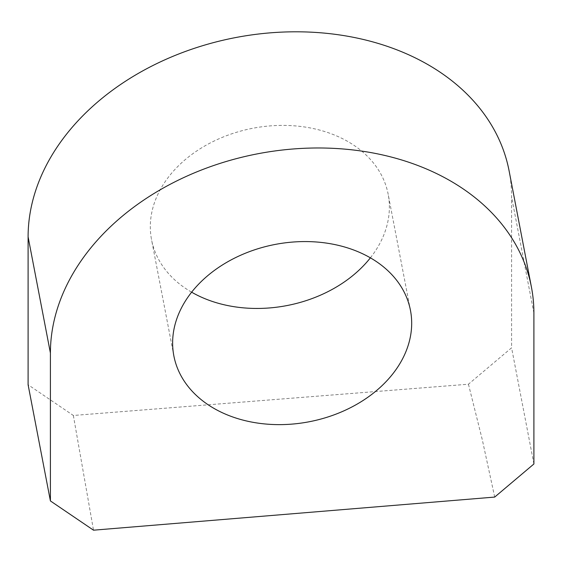 <?xml version="1.0" encoding="UTF-8"?>
<svg xmlns="http://www.w3.org/2000/svg" width="562" height="562" viewBox="0 0 562 562"><rect width="100%" height="100%" fill="white"/><g stroke="black" fill="none" stroke-linecap="round" stroke-linejoin="round"><path stroke-width="0.42" stroke-dasharray="2.81 2.11" d="M509.123 170.967A243.648 182.594 -10.9 0 1 511.589 196.981L511.589 347.808L468.448 384.211L73.355 415.473L28.1 384.759M410.464 310.379L388.152 194.199A120.472 90.285 -10.9 0 0 261.309 126.864A120.472 90.285 -10.9 0 0 150.314 226.781A120.472 90.285 169.1 0 0 151.536 239.644A120.472 90.285 169.1 0 0 191.621 292.177M370.379 257.846A120.472 90.285 169.1 0 0 389.375 207.062A120.472 90.285 -10.9 0 0 388.152 194.199M73.355 415.473L93.503 530.184M468.448 384.211L482.365 440.032L494.693 497.075M533.9 463.987L511.589 347.808M533.9 313.16L511.589 196.981M173.848 355.823L151.536 239.644"/><path stroke-width="0.84" d="M50.411 353.041L28.1 236.862A243.648 182.594 -10.9 0 1 252.577 34.781A243.648 182.594 -10.9 0 1 509.123 170.967L531.434 287.147A243.648 182.594 -10.9 0 1 533.9 313.16L533.9 463.987L494.693 497.075L93.503 530.184L50.411 500.939L50.411 353.041A243.648 182.594 -10.9 0 1 274.895 150.96A243.648 182.594 -10.9 0 1 531.434 287.147M28.1 236.862L28.1 384.759L50.411 500.939M191.621 292.177A120.472 90.285 169.1 0 0 370.379 257.846M172.625 342.961A120.472 90.285 -10.9 0 1 283.62 243.044A120.472 90.285 -10.9 0 1 410.464 310.379A120.472 90.285 -10.9 0 1 411.686 323.241A120.472 90.285 169.1 0 1 300.691 423.158A120.472 90.285 169.1 0 1 173.848 355.823A120.472 90.285 169.1 0 1 172.625 342.961"/></g></svg>
